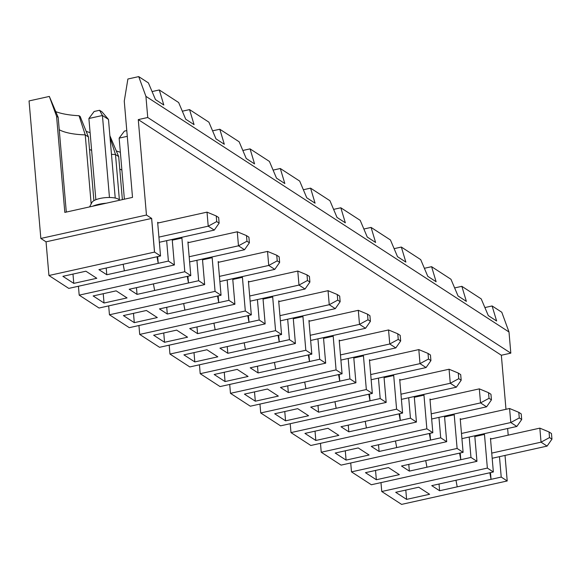 <?xml version="1.0" encoding="UTF-8"?>
<svg xmlns="http://www.w3.org/2000/svg" width="581" height="581" viewBox="0 0 581 581"><rect width="100%" height="100%" fill="white"/><g stroke="black" fill="none" stroke-linecap="round" stroke-linejoin="round"><path stroke-width="0.87" d="M157.662 256.613L158.235 263.338L168.403 261.08L174.394 264.972L68.776 288.394L48.935 275.51L46.044 241.834L40.837 238.45L29.05 100.927L49.334 96.431L56.575 116.273L64.818 212.399L132.512 197.387L124.261 101.159L127.885 79.009L138.714 76.612L148.395 82.894L155.476 99.598L163.806 105.008L159.288 89.961L178.65 102.532L185.731 119.236L194.061 124.639L189.544 109.598L208.906 122.17L215.987 138.874L224.317 144.277L219.8 129.236L239.161 141.8L246.242 158.511L254.572 163.915L250.055 148.874L269.424 161.438L276.498 178.142L284.828 183.552L280.311 168.505L299.68 181.076L306.753 197.78L315.084 203.19L310.566 188.142L329.935 200.714L337.009 217.417L345.339 222.821L340.822 207.78L360.191 220.344L367.265 237.055L375.595 242.459L371.085 227.418L390.447 239.982L397.52 256.686L405.858 262.096L401.34 247.056L420.702 259.62L427.776 276.324L436.113 281.734L431.596 266.686L450.958 279.258L458.039 295.961L466.369 301.372L461.851 286.324L481.213 298.895L488.294 315.599L496.624 321.002L492.107 305.962L501.788 312.244L509 331.991L510.815 353.146L501.345 355.245L505.978 409.3M507.627 428.502L508.201 435.154M376.343 479.746L399.358 474.641L388.464 467.574L365.449 472.68L376.343 479.746L375.544 470.436M460.225 452.977L460.798 459.702L470.966 457.443L476.957 461.336L371.339 484.75L351.49 471.874L457.109 448.452L463.101 452.338L401.486 466.006L409.351 471.111L426.955 467.204L425.72 460.631M459.571 453.122L460.798 459.702L426.955 467.204M505.02 455.431L507.213 480.966L401.594 504.388L381.746 491.511L380.983 482.615M350.728 462.977L351.49 471.874M429.308 433.484L430.543 440.064L440.71 437.813L446.702 441.698L341.083 465.12L321.235 452.236L320.472 443.339M399.053 413.854L400.287 420.426L410.455 418.175L416.439 422.06L310.828 445.482L290.979 432.598L290.217 423.709M368.797 394.216L370.032 400.788L380.192 398.537L386.183 402.422L280.572 425.844L260.724 412.96L259.961 404.071M338.541 374.578L339.776 381.158L349.936 378.899L355.928 382.785L250.317 406.206L230.468 393.33L229.706 384.433M308.286 354.94L309.52 361.52L319.681 359.261L325.672 363.154L220.061 386.576L200.213 373.692L199.45 364.795M278.03 335.302L279.265 341.882L289.425 339.631L295.417 343.516L189.805 366.938L169.957 354.054L169.194 345.158M247.775 315.672L249.002 322.244L259.17 319.993L265.161 323.878L159.55 347.3L139.701 334.416L138.939 325.527M217.519 296.034L218.746 302.607L228.914 300.355L234.906 304.241L129.294 327.662L109.446 314.779L108.683 305.889M187.264 276.396L188.491 282.976L198.658 280.717L204.65 284.61L99.039 308.024L79.19 295.148L78.428 286.251M474.764 435.794L476.957 461.336M138.714 76.612L145.925 96.359L147.741 117.507L138.271 119.606L146.456 215.035L40.837 238.45M56.575 116.273L58.173 117.311L66.299 212.072M49.334 96.431L58.173 117.311M93.897 200.663L88.428 136.949L80.142 116.425L79.038 115.713A50.612 16.312 -4.9 0 1 55.899 111.69M86.155 131.328A50.612 16.312 175.1 0 0 90.099 132.606M122.38 199.639L118.691 156.579L109.882 135.729M116.411 150.966A50.612 16.312 175.1 0 0 120.354 152.237M490.48 472.614L491.054 479.332L439.606 490.742L431.741 485.636L493.356 471.975L487.365 468.09L381.746 491.511M489.827 472.76L491.054 479.332L501.221 477.081L507.213 480.966M406.598 499.384L395.705 492.31L418.719 487.212L429.613 494.278L406.598 499.384L405.799 490.073M474.83 436.549L484.474 434.406L487.365 468.09M483.588 433.833L484.474 434.406M198.658 280.717L196.908 260.295M202.457 259.068L204.65 284.61M211.288 257.107L212.167 257.681L215.057 291.364L221.049 295.25L218.158 261.573L219.066 262.162L267.529 251.413L268.734 265.444L277.224 260.854L279.643 262.423L274.784 269.373L268.734 265.444L219.429 276.382M228.914 300.355L227.164 279.933M232.712 278.698L234.906 304.241M241.543 276.745L242.422 277.319L245.313 310.995L251.304 314.887L248.414 281.204L249.322 281.792L297.784 271.051L298.99 285.082L307.48 280.492L309.898 282.061L305.04 289.011L298.99 285.082L249.685 296.012M259.17 319.993L257.419 299.571M262.975 298.336L265.161 323.878M271.799 296.383L272.685 296.956L275.568 330.633L281.56 334.525L278.669 300.842L279.577 301.43L328.047 290.682L329.245 304.72L337.735 300.123L340.154 301.699L335.295 308.642L329.245 304.72L279.94 315.65M289.425 339.631L287.675 319.209M293.231 317.974L295.417 343.516M302.055 316.02L302.941 316.594L305.824 350.27L311.815 354.156L308.932 320.48L309.84 321.068L358.303 310.319L359.501 324.358L367.991 319.761L370.409 321.337L365.551 328.28L359.501 324.358L310.196 335.288M319.681 359.261L317.93 338.839M323.486 337.612L325.672 363.154M332.31 335.651L333.196 336.225L336.079 369.908L342.071 373.794L339.188 340.117L340.096 340.706L388.558 329.957L389.757 343.988L398.246 339.398L400.672 340.967L395.814 347.917L389.757 343.988L340.451 354.926M349.936 378.899L348.186 358.477M353.742 357.25L355.928 382.785M362.566 355.289L363.452 355.862L366.335 389.546L372.327 393.431L369.443 359.755L370.351 360.343L418.814 349.595L420.012 363.626L428.502 359.036L430.928 360.605L426.069 367.555L420.012 363.626L370.714 374.563M380.192 398.537L378.442 378.115M383.997 376.88L386.183 402.422M392.821 374.927L393.707 375.5L396.591 409.177L402.582 413.069L399.699 379.386L400.607 379.974L449.069 369.233L450.275 383.264L458.758 378.674L461.183 380.243L456.325 387.193L450.275 383.264L400.97 394.194M410.455 418.175L408.697 397.753M414.253 396.518L416.439 422.06M423.077 394.564L423.963 395.138L426.853 428.814L432.838 432.707L429.955 399.024L430.862 399.612L479.325 388.863L480.531 402.902L489.02 398.305L491.439 399.881L486.58 406.823L480.531 402.902L431.225 413.832M440.71 437.813L438.96 417.39M444.509 416.156L446.702 441.698M453.333 414.202L454.219 414.776L457.109 448.452M460.275 419.438L461.118 419.25L460.21 418.661L463.101 452.338M470.966 457.443L469.216 437.021M490.531 439.069L491.373 438.887L490.466 438.299L493.356 471.975M501.221 477.081L499.471 456.659M138.271 119.606L501.345 355.245M146.456 215.035L151.656 218.412L154.546 252.089L160.538 255.974L157.647 222.298L158.555 222.886L207.018 212.138L208.223 226.176L216.713 221.579L219.131 223.155L214.273 230.098L208.223 226.176L158.918 237.106M168.403 261.08L166.653 240.657M172.201 239.43L174.394 264.972M181.032 237.469L181.911 238.043L184.802 271.726L190.793 275.612L187.903 241.936L188.81 242.524L237.273 231.775L238.479 245.807L246.969 241.217L249.387 242.785L244.528 249.736L238.479 245.807L189.174 256.744M408.777 464.386L409.351 471.111M444.574 416.911L454.219 414.776M426.853 428.814L321.235 452.236M414.318 397.273L423.963 395.138M346.087 460.108L369.102 455.003L358.208 447.936L335.193 453.042L346.087 460.108L345.288 450.805M429.969 433.339L430.543 440.064L379.095 451.473L371.23 446.368L432.838 432.707M315.832 440.471L338.846 435.372L327.953 428.299L304.938 433.404L315.832 440.471L315.033 431.167M399.713 413.701L400.287 420.426L348.84 431.836L340.974 426.73L402.582 413.069M396.591 409.177L290.979 432.598M384.063 377.635L393.707 375.5M366.335 389.546L260.724 412.96M353.807 358.005L363.452 355.862M285.569 420.84L308.591 415.735L297.697 408.661L274.682 413.766L285.569 420.84L284.777 411.53M369.451 394.071L370.032 400.788L318.584 412.198L310.719 407.092L372.327 393.431M255.313 401.202L278.335 396.097L267.442 389.03L244.427 394.129L255.313 401.202L254.514 391.892M339.195 374.433L339.776 381.158L288.329 392.56L280.463 387.454L342.071 373.794M336.079 369.908L230.468 393.33M323.552 338.367L333.196 336.225M305.824 350.27L200.213 373.692M293.296 318.729L302.941 316.594M225.058 381.564L248.072 376.459L237.186 369.393L214.164 374.498L225.058 381.564L224.259 372.254M308.939 354.795L309.52 361.52L258.073 372.929L250.208 367.824L311.815 354.156M194.802 361.927L217.817 356.821L206.93 349.755L183.908 354.86L194.802 361.927L194.003 352.623M278.684 335.157L279.265 341.882L227.817 353.292L219.945 348.186L281.56 334.525M275.568 330.633L169.957 354.054M263.033 299.092L272.685 296.956M245.313 310.995L139.701 334.416M232.778 279.461L242.422 277.319M164.546 342.289L187.561 337.191L176.668 330.117L153.653 335.222L164.546 342.289L163.748 332.986M248.428 315.527L249.002 322.244L197.562 333.654L189.689 328.548L251.304 314.887M134.291 322.658L157.306 317.553L146.412 310.479L123.397 315.585L134.291 322.658L133.492 313.348M218.173 295.889L218.746 302.607L167.299 314.016L159.434 308.91L221.049 295.25M215.057 291.364L109.446 314.779M202.522 259.823L212.167 257.681M184.802 271.726L79.19 295.148M172.266 240.185L181.911 238.043M104.035 303.021L127.05 297.915L116.156 290.849L93.142 295.947L104.035 303.021L103.236 293.71M187.917 276.251L188.491 282.976L137.043 294.378L129.178 289.273L190.793 275.612M157.008 256.758L158.235 263.338L106.788 274.748L98.923 269.642L160.538 255.974M154.546 252.089L48.935 275.51M73.78 283.383L96.795 278.277L85.901 271.211L62.886 276.316L73.78 283.383L72.981 274.072M124.392 270.84L123.157 264.268M106.214 268.023L106.788 274.748M46.044 241.834L151.612 218.42L154.502 252.096L151.656 218.412M147.741 117.507L510.815 353.146M145.925 96.359L509 331.991M159.288 89.961L152.069 91.566M189.544 109.598L182.325 111.203M219.8 129.236L212.581 130.834M250.055 148.874L242.836 150.472M280.311 168.505L273.092 170.11M310.566 188.142L303.347 189.747M340.822 207.78L333.603 209.378M371.085 227.418L363.866 229.016M401.34 247.056L394.121 248.653M431.596 266.686L424.377 268.291M461.851 286.324L454.632 287.929M492.107 305.962L484.888 307.56M88.893 118.495L94.144 111.479L99.562 110.281L101.98 111.85L108.48 119.425L102.43 115.496L88.893 118.495L95.858 199.719M109.46 197.489L102.43 115.496L99.562 110.281M157.712 223.075L158.555 222.886M115.227 198.056L108.48 119.425M159.361 242.277L214.273 230.098M219.131 223.155L218.652 217.541L216.234 215.965L216.713 221.579M216.234 215.965L207.018 212.138M119.657 200.242L119.526 200.075A14.133 4.554 175.1 0 0 105.43 197.642A14.133 4.554 175.1 0 0 91.958 202.435L89.576 206.909M92.655 206.226A18.599 5.992 -4.9 0 1 106.352 203.19M79.038 115.713L85.24 134.872L91.159 203.938M59.24 129.737A44.635 14.387 175.1 0 0 85.24 134.872L88.428 136.949M187.968 242.713L188.81 242.524M127.275 136.332L119.149 138.133L124.385 199.189M249.387 242.785L248.908 237.179L246.489 235.603L246.969 241.217M246.489 235.603L237.273 231.775M119.149 138.133L124.399 131.117L126.789 130.587M136.47 287.66L137.043 294.378M189.617 261.915L244.528 249.736M110.049 137.661L115.496 154.51A44.635 14.387 -4.9 0 1 111.472 154.328M91.631 150.406A44.635 14.387 -4.9 0 1 89.496 149.375M118.691 156.579L115.496 154.51L119.388 199.908M154.648 290.478L153.413 283.898M218.224 262.343L219.066 262.162M279.643 262.423L279.163 256.809L276.745 255.241L277.224 260.854M276.745 255.241L267.529 251.413M166.725 307.298L167.299 314.016M219.872 281.553L274.784 269.373M121.887 170.044A44.635 14.387 -4.9 0 1 119.751 169.006M184.903 310.116L183.669 303.536M248.486 281.981L249.322 281.792M309.898 282.061L309.419 276.447L307 274.878L307.48 280.492M307 274.878L297.784 271.051M196.981 326.929L197.562 333.654M250.128 301.183L305.04 289.011M215.159 329.754L213.924 323.174M278.742 301.619L279.577 301.43M340.154 301.699L339.674 296.085L337.256 294.516L337.735 300.123M337.256 294.516L328.047 290.682M227.236 346.566L227.817 353.292M280.383 320.821L335.295 308.642M245.414 349.384L244.187 342.812M308.998 321.257L309.84 321.068M370.409 321.337L369.93 315.723L367.512 314.147L367.991 319.761M367.512 314.147L358.303 310.319M257.492 366.204L258.073 372.929M310.639 340.459L365.551 328.28M275.67 369.022L274.443 362.45M339.253 340.894L340.096 340.706M400.672 340.967L400.186 335.353L397.767 333.784L398.246 339.398M397.767 333.784L388.558 329.957M287.748 385.842L288.329 392.56M340.894 360.097L395.814 347.917M305.926 388.66L304.698 382.08M369.509 360.525L370.351 360.343M430.928 360.605L430.441 354.991L428.023 353.422L428.502 359.036M428.023 353.422L418.814 349.595M318.01 405.48L318.584 412.198M371.157 379.734L426.069 367.555M336.181 408.298L334.954 401.718M399.764 380.163L400.607 379.974M461.183 380.243L460.697 374.629L458.278 373.06L458.758 378.674M458.278 373.06L449.069 369.233M348.266 425.11L348.84 431.836M401.413 399.365L456.325 387.193M366.437 427.936L365.209 421.356M430.02 399.801L430.862 399.612M491.439 399.881L490.96 394.267L488.534 392.698L489.02 398.305M488.534 392.698L479.325 388.863M378.522 444.748L379.095 451.473M431.668 419.003L486.58 406.823M396.692 447.566L395.465 440.994M461.481 433.47L510.786 422.532L509.581 408.501L461.118 419.25M510.786 422.532L519.276 417.942L521.694 419.518L516.836 426.461L510.786 422.532M521.694 419.518L521.215 413.904L518.789 412.328L519.276 417.942M518.789 412.328L509.581 408.501M461.924 438.64L516.836 426.461M457.211 486.842L455.976 480.262M439.033 484.024L439.606 490.742M491.373 438.887L539.836 428.139L541.042 442.17L549.532 437.58L551.95 439.149L547.091 446.099L541.042 442.17L491.737 453.107M492.18 458.278L547.091 446.099M551.95 439.149L551.471 433.535L549.045 431.966L549.532 437.58M549.045 431.966L539.836 428.139"/></g></svg>
